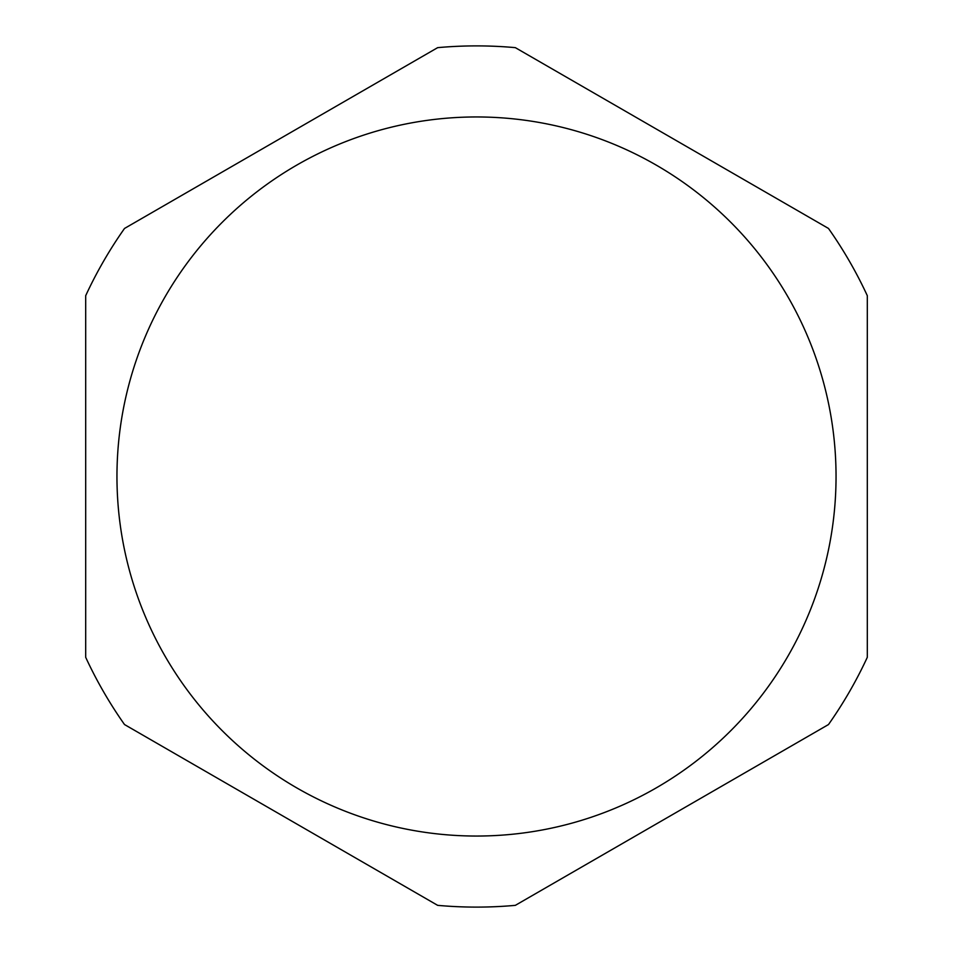 <?xml version="1.0" encoding="UTF-8"?>
<svg xmlns="http://www.w3.org/2000/svg" width="953" height="953" viewBox="0 0 953 953"><rect width="100%" height="100%" fill="white"/><g stroke="black" fill="none" stroke-linecap="round" stroke-linejoin="round"><path stroke-width="1.43" d="M85.687 295.704A430.601 430.601 0 0 1 124.521 228.446A430.601 430.601 0 0 0 85.687 295.704L85.687 476.5L85.687 295.704A430.601 430.601 0 0 1 124.521 228.446L437.665 47.65L124.521 228.446A430.601 430.601 0 0 0 85.687 295.704L85.687 657.296A430.601 430.601 0 0 0 124.521 724.554L437.665 905.35A430.601 430.601 0 0 0 515.335 905.35L828.479 724.554L515.335 905.35A430.601 430.601 0 0 1 437.665 905.35L124.521 724.554A430.601 430.601 0 0 1 85.687 657.296L85.687 476.5L85.687 657.296A430.601 430.601 0 0 0 124.521 724.554A430.601 430.601 0 0 1 85.687 657.296M867.313 295.704L867.313 657.296L867.313 295.704A430.601 430.601 0 0 0 828.479 228.446L515.335 47.65L828.479 228.446M828.479 724.554A430.601 430.601 0 0 0 867.313 657.296M437.665 905.35A430.601 430.601 0 0 0 515.335 905.35A430.601 430.601 0 0 1 437.665 905.35M515.335 47.65A430.601 430.601 0 0 0 437.665 47.65M476.5 116.957A359.543 359.543 0 0 0 116.957 476.5A359.543 359.543 0 0 0 476.5 836.043A359.543 359.543 0 0 0 836.043 476.5A359.543 359.543 0 0 0 476.5 116.957"/></g></svg>
